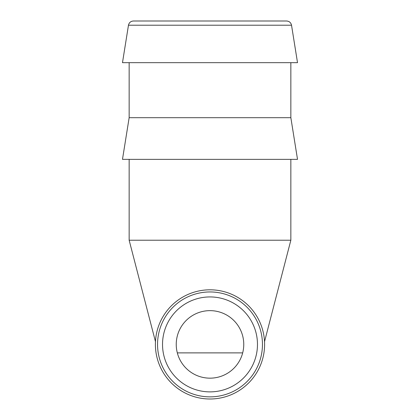 <?xml version="1.0" encoding="UTF-8"?>
<svg xmlns="http://www.w3.org/2000/svg" width="420" height="420" viewBox="0 0 420 420"><rect width="100%" height="100%" fill="white"/><g stroke="black" fill="none" stroke-linecap="round" stroke-linejoin="round"><path stroke-width="0.63" d="M177.324 352.884L242.676 352.884M286.587 21L133.413 21C130.741 21.2 129.092 22.601 128.473 25.211L291.527 25.211C290.908 22.601 289.259 21.2 286.587 21M291.527 25.211L297.518 62.675L122.483 62.675L128.473 25.211M210 399A54.595 54.595 0 0 0 257.281 317.105A54.595 54.595 0 0 0 162.719 317.105A54.595 54.595 0 0 0 210 399M210 378.163A33.758 33.758 0 0 0 239.237 327.526A33.758 33.758 0 0 0 180.763 327.526A33.758 33.758 0 0 0 210 378.163M290.85 117.689L129.15 117.689L122.483 159.364L297.518 159.364L290.85 117.689L290.85 62.675M290.85 159.364L290.85 240.214L129.15 240.214L129.15 159.364M210 396.863A52.458 52.458 0 0 0 255.428 318.176A52.458 52.458 0 0 0 164.572 318.176A52.458 52.458 0 0 0 210 396.863M210 391.876A47.471 47.471 0 0 1 168.887 320.67A47.471 47.471 0 0 1 251.113 320.67A47.471 47.471 0 0 1 210 391.876M129.15 62.675L129.15 117.689M264.526 341.675L290.85 240.214M155.474 341.675L129.15 240.214"/></g></svg>
